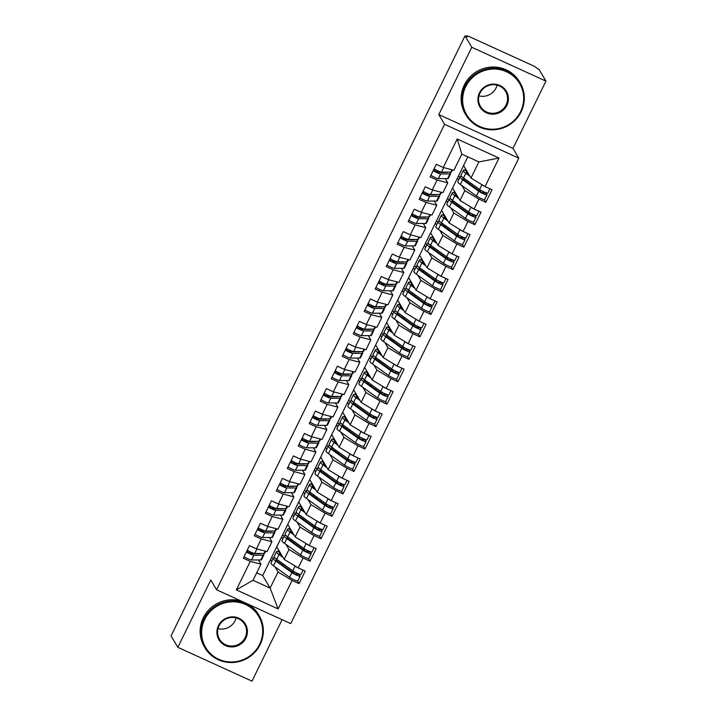 <?xml version="1.0" encoding="UTF-8"?>
<svg xmlns="http://www.w3.org/2000/svg" width="717" height="717" viewBox="0 0 717 717"><rect width="100%" height="100%" fill="white"/><g stroke="black" fill="none" stroke-linecap="round" stroke-linejoin="round"><path stroke-width="1.08" d="M545.951 81.102L471.777 47.277L438.813 114.577L512.987 148.401L545.951 81.102L539.175 69.674L536.441 67.819A3.782 0.511 26.1 0 0 532.606 65.498L469.671 36.791A3.782 0.511 26.1 0 0 466.74 35.913A3.782 0.511 26.1 0 0 466.767 36.038L467.26 36.872L465.01 35.85L171.049 635.898L177.825 647.326L251.99 681.15L282.104 619.676M512.987 148.401L518.767 158.152L290.735 623.611L216.57 589.786L444.594 124.328L518.767 158.152M465.584 168.925L464.939 170.243M460.081 177.054L458.315 176.248M454.596 191.358L453.951 192.676M449.093 199.487L447.327 198.681M443.608 213.783L442.963 215.109M438.105 221.92L436.339 221.114M432.62 236.216L431.975 237.542M427.117 244.345L425.351 243.547M421.632 258.649L420.978 259.975M416.129 266.778L414.363 265.971M410.644 281.082L409.99 282.399M405.141 289.211L403.375 288.404M399.647 303.515L399.002 304.833M394.153 311.644L392.378 310.837M388.659 325.948L388.014 327.266M383.156 334.077L381.39 333.271M377.671 348.372L377.025 349.699M372.168 356.51L370.402 355.704M366.683 370.806L366.037 372.132M361.18 378.943L359.414 378.137M355.695 393.239L355.049 394.565M350.192 401.368L348.426 400.561M344.707 415.672L344.061 416.989M339.204 423.801L337.438 422.994M333.719 438.105L333.064 439.422M328.216 446.234L326.45 445.427M322.731 460.538L322.076 461.856M317.228 468.667L315.462 467.86M311.734 482.962L311.088 484.289M306.24 491.1L304.465 490.294M300.746 505.395L300.1 506.722M295.243 513.533L293.477 512.727M289.758 527.829L289.112 529.155M284.255 535.957L282.489 535.151M236.323 589.876L250.278 561.393L260.943 564.154L253.029 580.304L236.323 589.876L278.124 608.939L292.088 580.456L299.052 583.629L305.209 571.073L298.236 567.891L303.076 558.023L310.04 561.196L316.197 548.639L309.224 545.458L314.064 535.59L321.028 538.772L327.185 526.206L320.212 523.025L325.052 513.157L332.016 516.339L338.173 503.773L331.209 500.6L336.04 490.724L343.004 493.905L349.161 481.34L342.197 478.167L347.028 468.3L354.001 471.472L360.149 458.916L353.185 455.734L358.016 445.866L364.989 449.039L371.137 436.483L364.173 433.301L369.004 423.433L375.977 426.606L382.125 414.05L375.161 410.868L380.001 401L386.965 404.182L393.122 391.616L386.149 388.435L390.989 378.567L397.953 381.749L404.11 369.183L397.137 366.011L401.977 356.134L408.941 359.316L415.098 346.75L408.125 343.577L412.965 333.71L419.929 336.882L426.086 324.317L419.122 321.144L423.953 311.277L430.926 314.449L437.074 301.893L430.11 298.711L434.941 288.843L441.914 292.016L448.062 279.46L441.098 276.278L445.929 266.41L452.902 269.592L459.05 257.027L452.086 253.845L456.917 243.977L463.89 247.159L470.047 234.593L463.074 231.421L467.914 221.544L474.878 224.726L481.035 212.16L474.062 208.988L478.902 199.12L485.866 202.293L492.023 189.727L485.051 186.554L470.988 178.049L478.902 161.899L461.82 154.101L453.915 170.261L443.249 167.491L457.204 138.999L499.014 158.063L485.051 186.554M443.249 167.491L436.286 164.31L430.128 176.875L437.092 180.048L432.261 189.924L425.289 186.743L419.14 199.308L426.104 202.481L421.273 212.349L414.301 209.176L408.152 221.732L415.116 224.914L410.285 234.782L403.312 231.609L397.164 244.165L404.128 247.347L399.288 257.215L392.324 254.042L386.167 266.599L393.14 269.78L388.3 279.648L381.336 276.466L375.179 289.032L382.152 292.213L377.312 302.081L370.348 298.899L364.191 311.465L371.164 314.638L366.324 324.514L359.36 321.333L353.203 333.898L360.167 337.071L355.336 346.938L348.372 343.766L342.215 356.322L349.179 359.504L344.348 369.372L337.375 366.199L331.227 378.755L338.191 381.937L333.36 391.805L326.387 388.632L320.239 401.188L327.203 404.37L322.372 414.238L315.399 411.056L309.251 423.622L316.215 426.803L311.375 436.671L304.411 433.489L298.254 446.055L305.227 449.227L300.387 459.104L293.423 455.922L287.266 468.488L294.239 471.661L289.399 481.528L282.435 478.356L276.278 490.921L283.251 494.094L278.411 503.961L271.447 500.789L265.29 513.345L272.254 516.527L267.423 526.395L260.459 523.222L254.302 535.778L261.266 538.96L256.435 548.828L249.462 545.646L243.314 558.211L250.278 561.393M256.686 572.838L262.691 575.572L457.419 178.085L458.602 180.084M461.811 185.506L464.84 190.605L460 200.482L452.579 187.953M478.902 199.12L464.84 190.605M474.062 208.988L460 200.482M461.82 154.101L457.204 138.999M446.431 200.518L447.614 202.517M450.823 207.939L453.852 213.039L449.012 222.906L441.591 210.386M467.914 221.544L453.852 213.039M463.074 231.421L449.012 222.906M437.092 180.048L447.758 182.817L445.275 178.623M447.758 182.817L442.918 192.685L432.261 189.924M435.443 222.951L436.626 224.941M439.835 230.363L442.864 235.472L438.024 245.339L430.603 232.819M456.917 243.977L442.864 235.472M452.086 253.845L438.024 245.339M426.104 202.481L436.77 205.25L434.278 201.056M436.77 205.25L431.93 215.118L421.273 212.349M424.446 245.384L425.638 247.374M428.847 252.796L431.867 257.905L427.036 267.773L419.615 255.252M445.929 266.41L431.867 257.905M441.098 276.278L427.036 267.773M415.116 224.914L425.781 227.683L423.29 223.489M425.781 227.683L420.942 237.551L410.285 234.782M413.458 267.808L414.641 269.807M417.859 275.229L420.879 280.338L416.048 290.206L408.627 277.685M434.941 288.843L420.879 280.338M430.11 298.711L416.048 290.206M404.128 247.347L414.793 250.116L412.302 245.922M414.793 250.116L409.954 259.984L399.288 257.215M402.47 290.242L403.653 292.24M406.871 297.663L409.891 302.762L405.06 312.639L397.639 300.109M423.953 311.277L409.891 302.762M419.122 321.144L405.06 312.639M393.14 269.78L403.796 272.541L401.314 268.346M403.796 272.541L398.966 282.417L388.3 279.648M391.482 312.675L392.665 314.673M395.883 320.096L398.903 325.195L394.072 335.072L386.651 322.542M412.965 333.71L398.903 325.195M408.125 343.577L394.072 335.072M382.152 292.213L392.808 294.974L390.326 290.779M392.808 294.974L387.978 304.85L377.312 302.081M380.494 335.108L381.677 337.107M384.886 342.529L387.915 347.628L383.075 357.496L375.654 344.976M401.977 356.134L387.915 347.628M397.137 366.011L383.075 357.496M371.164 314.638L381.82 317.407L379.338 313.212M381.82 317.407L376.99 327.275L366.324 324.514M369.506 357.541L370.689 359.531M373.898 364.953L376.927 370.062L372.087 379.929L364.666 367.409M390.989 378.567L376.927 370.062M386.149 388.435L372.087 379.929M360.167 337.071L370.832 339.84L368.35 335.646M370.832 339.84L366.002 349.708L355.336 346.938M358.518 379.974L359.701 381.964M362.91 387.386L365.939 392.495L361.099 402.362L353.678 389.842M380.001 401L365.939 392.495M375.161 410.868L361.099 402.362M349.179 359.504L359.844 362.273L357.362 358.079M359.844 362.273L355.005 372.141L344.348 369.372M347.53 402.398L348.713 404.397M351.922 409.819L354.942 414.928L350.111 424.796L342.69 412.275M369.004 423.433L354.942 414.928M364.173 433.301L350.111 424.796M338.191 381.937L348.856 384.706L346.365 380.512M348.856 384.706L344.017 394.574L333.36 391.805M336.533 424.831L337.716 426.83M340.933 432.252L343.954 437.361L339.123 447.229L331.702 434.699M358.016 445.866L343.954 437.361M353.185 455.734L339.123 447.229M327.203 404.37L337.868 407.131L335.377 402.936M337.868 407.131L333.029 417.007L322.372 414.238M325.545 447.265L326.728 449.263M329.945 454.686L332.966 459.785L328.135 469.662L320.714 457.132M347.028 468.3L332.966 459.785M342.197 478.167L328.135 469.662M316.215 426.803L326.871 429.564L324.389 425.369M326.871 429.564L322.041 439.44L311.375 436.671M314.557 469.698L315.74 471.696M318.957 477.119L321.978 482.218L317.147 492.086L309.726 479.565M336.04 490.724L321.978 482.218M331.209 500.6L317.147 492.086M305.227 449.227L315.883 451.997L313.401 447.802M315.883 451.997L311.053 461.865L300.387 459.104M303.569 492.131L304.752 494.13M307.969 499.543L310.99 504.651L306.15 514.519L298.738 501.999M325.052 513.157L310.99 504.651M320.212 523.025L306.15 514.519M294.239 471.661L304.895 474.43L302.413 470.235M304.895 474.43L300.065 484.298L289.399 481.528M292.581 514.564L293.764 516.554M296.972 521.976L300.002 527.085L295.162 536.952L287.741 524.432M314.064 535.59L300.002 527.085M309.224 545.458L295.162 536.952M283.251 494.094L293.907 496.863L291.425 492.669M293.907 496.863L289.076 506.731L278.411 503.961M281.593 536.988L282.776 538.987M285.984 544.409L289.014 549.518L284.174 559.385L276.753 546.865M303.076 558.023L289.014 549.518M298.236 567.891L284.174 559.385M272.254 516.527L282.919 519.296L280.437 515.102M282.919 519.296L278.079 529.164L267.423 526.395M278.77 550.262L278.124 551.579M273.267 558.391L271.501 557.584M270.605 559.421L271.788 561.42M274.996 566.842L278.026 571.951L270.112 588.101L262.691 575.572M292.088 580.456L278.026 571.951M278.124 608.939L270.112 588.101L253.029 580.304M261.266 538.96L271.931 541.729L269.449 537.526M271.931 541.729L267.091 551.597L256.435 548.828M471.777 47.277L465.01 35.85M216.57 589.786L210.789 580.026L177.825 647.326M438.813 114.577L444.594 124.328M457.419 178.085L467.825 156.844M463.576 165.519L470.988 178.049M260.943 564.154L258.452 559.959M499.014 158.063L478.902 161.899M299.052 583.629L297.465 580.958M310.04 561.196L308.453 558.525M321.028 538.772L319.45 536.092M332.016 516.339L330.438 513.668M343.004 493.905L341.426 491.235M354.001 471.472L352.414 468.801M364.989 449.039L363.402 446.368M375.977 426.606L374.391 423.935M386.965 404.182L385.379 401.502M397.953 381.749L396.367 379.078M408.941 359.316L407.364 356.645M419.929 336.882L418.352 334.212M430.926 314.449L429.34 311.778M441.914 292.016L440.328 289.345M452.902 269.592L451.316 266.912M463.89 247.159L462.304 244.488M474.878 224.726L473.292 222.055M485.866 202.293L484.28 199.622M260.916 553.452A12.601 1.694 -153.9 0 1 260.889 553.551A12.601 1.694 -153.9 0 1 260.289 553.757L251.049 553.748L247.974 552.233L247.383 550.253M244.067 556.679A5.046 0.681 26.1 0 0 247.858 558.704A5.046 0.681 26.1 0 0 251.533 559.959L260.764 559.959A15.882 2.142 26.1 0 0 261.526 559.708L263.829 554.994A15.882 2.142 -153.9 0 1 263.076 555.254L253.836 555.245A5.046 0.681 -153.9 0 1 250.17 553.99A5.046 0.681 -153.9 0 1 246.37 551.965M265.675 551.23L264.716 553.201A15.882 2.142 -153.9 0 1 263.955 553.461L254.714 553.452A5.046 0.681 -153.9 0 1 251.049 552.198A5.046 0.681 -153.9 0 1 247.248 550.172M251.533 546.596A5.046 0.681 26.1 0 0 253.352 547.483A5.046 0.681 26.1 0 0 255.082 548.209M262.816 553.461A15.882 2.142 -153.9 0 1 263.829 554.994M251.147 552.242L250.753 553.04A10.836 1.461 -153.9 0 1 249.731 553.174L249.355 553.112M301.14 569.217A5.046 0.681 -153.9 0 1 299.419 568.491A5.046 0.681 -153.9 0 1 295.081 566.098L294.042 565.354M283.027 557.45L279.012 554.564A15.882 2.142 -153.9 0 1 276.484 551.839L274.172 556.544A15.882 2.142 26.1 0 0 276.699 559.269L292.769 570.804A5.046 0.681 26.1 0 0 297.116 573.206A5.046 0.681 26.1 0 0 301.023 574.38L303.112 570.114M276.762 559.314L276.296 559.699A12.601 1.694 26.1 0 0 276.233 559.78A12.601 1.694 26.1 0 0 278.241 561.949L294.311 573.483L297.152 574.756M274.342 557.19L273.374 558.238A15.882 2.142 26.1 0 0 273.294 558.346A15.882 2.142 26.1 0 0 275.821 561.07L291.891 572.605A5.046 0.681 26.1 0 0 296.238 574.998A5.046 0.681 26.1 0 0 300.145 576.172A5.046 0.681 26.1 0 0 300.118 576.011L299.554 574.183M300.145 576.172L297.833 580.887A5.046 0.681 -153.9 0 1 293.925 579.712A5.046 0.681 -153.9 0 1 289.587 577.31L273.518 565.776A15.882 2.142 -153.9 0 1 270.981 563.051L273.294 558.346M296.587 572.964L297.188 574.676M276.583 560.551L277.085 559.547M279.738 554.008L280.213 552.699M280.168 552.628L277.291 551.221M282.139 555.953L281.431 555.442A12.601 1.694 -153.9 0 1 279.424 553.282A12.601 1.694 -153.9 0 1 279.487 553.201L280.141 552.646M276.484 551.839A15.882 2.142 -153.9 0 1 276.565 551.731L277.219 551.185M271.904 531.028A12.601 1.694 -153.9 0 1 271.877 531.118A12.601 1.694 -153.9 0 1 271.277 531.324L262.037 531.324L258.971 529.8L258.38 527.82M255.055 534.246A5.046 0.681 26.1 0 0 258.846 536.271A5.046 0.681 26.1 0 0 262.521 537.526L271.752 537.535A15.882 2.142 26.1 0 0 272.514 537.275L274.826 532.561A15.882 2.142 -153.9 0 1 274.064 532.821L264.824 532.812A5.046 0.681 -153.9 0 1 261.158 531.557A5.046 0.681 -153.9 0 1 257.358 529.531M276.663 528.796L275.704 530.768A15.882 2.142 -153.9 0 1 274.943 531.028L265.702 531.019A5.046 0.681 -153.9 0 1 262.037 529.764A5.046 0.681 -153.9 0 1 258.245 527.739M262.521 524.163A5.046 0.681 26.1 0 0 264.34 525.05A5.046 0.681 26.1 0 0 266.07 525.776M273.804 531.028A15.882 2.142 -153.9 0 1 274.826 532.561M262.135 529.809L261.741 530.607A10.836 1.461 -153.9 0 1 260.719 530.741L260.343 530.688M282.892 508.595A12.601 1.694 -153.9 0 1 282.865 508.685A12.601 1.694 -153.9 0 1 282.265 508.891L273.025 508.891L269.959 507.367L269.368 505.395M266.043 511.813A5.046 0.681 26.1 0 0 269.843 513.838A5.046 0.681 26.1 0 0 273.509 515.093L282.74 515.102A15.882 2.142 26.1 0 0 283.502 514.842L285.814 510.128A15.882 2.142 -153.9 0 1 285.052 510.387L275.812 510.387A5.046 0.681 -153.9 0 1 272.146 509.124A5.046 0.681 -153.9 0 1 268.355 507.098M287.66 506.363L286.692 508.335A15.882 2.142 -153.9 0 1 285.931 508.595L276.69 508.586A5.046 0.681 -153.9 0 1 273.025 507.331A5.046 0.681 -153.9 0 1 269.233 505.306M273.509 501.73A5.046 0.681 26.1 0 0 275.337 502.626A5.046 0.681 26.1 0 0 277.058 503.343M284.792 508.595A15.882 2.142 -153.9 0 1 285.814 510.128M273.123 507.376L272.738 508.174A10.836 1.461 -153.9 0 1 271.707 508.308L271.331 508.254M293.88 486.162A12.601 1.694 -153.9 0 1 293.862 486.26A12.601 1.694 -153.9 0 1 293.253 486.458L284.022 486.458L280.947 484.934L280.356 482.962M277.031 489.379A5.046 0.681 26.1 0 0 280.831 491.405A5.046 0.681 26.1 0 0 284.497 492.66L293.728 492.669A15.882 2.142 26.1 0 0 294.49 492.409L296.802 487.694A15.882 2.142 -153.9 0 1 296.04 487.954L286.8 487.954A5.046 0.681 -153.9 0 1 283.134 486.7A5.046 0.681 -153.9 0 1 279.343 484.665M298.648 483.93L297.68 485.902A15.882 2.142 -153.9 0 1 296.919 486.162L287.678 486.162A5.046 0.681 -153.9 0 1 284.013 484.898A5.046 0.681 -153.9 0 1 280.222 482.873M284.497 479.297A5.046 0.681 26.1 0 0 286.325 480.193A5.046 0.681 26.1 0 0 288.046 480.91M295.789 486.162A15.882 2.142 -153.9 0 1 296.802 487.694M284.111 484.943L283.726 485.741A10.836 1.461 -153.9 0 1 282.695 485.875L282.328 485.821M304.868 463.729A12.601 1.694 -153.9 0 1 304.85 463.827A12.601 1.694 -153.9 0 1 304.241 464.033L295.01 464.024L291.936 462.501L291.344 460.529M288.019 466.946A5.046 0.681 26.1 0 0 291.819 468.972A5.046 0.681 26.1 0 0 295.485 470.235L304.725 470.235A15.882 2.142 26.1 0 0 305.487 469.976L307.79 465.27A15.882 2.142 -153.9 0 1 307.028 465.521L297.797 465.521A5.046 0.681 -153.9 0 1 294.122 464.266A5.046 0.681 -153.9 0 1 290.331 462.241M309.636 461.497L308.668 463.469A15.882 2.142 -153.9 0 1 307.907 463.729L298.675 463.729A5.046 0.681 -153.9 0 1 295.001 462.465A5.046 0.681 -153.9 0 1 291.21 460.439M295.494 456.863A5.046 0.681 26.1 0 0 297.313 457.76A5.046 0.681 26.1 0 0 299.034 458.486M306.777 463.729A15.882 2.142 -153.9 0 1 307.79 465.27M295.099 462.51L294.714 463.316A10.836 1.461 -153.9 0 1 293.683 463.442L293.316 463.388M312.128 546.784A5.046 0.681 -153.9 0 1 310.407 546.058A5.046 0.681 -153.9 0 1 306.069 543.665L305.03 542.921M294.015 535.016L290 532.131A15.882 2.142 -153.9 0 1 287.472 529.406L285.16 534.111A15.882 2.142 26.1 0 0 287.687 536.845L303.757 548.38A5.046 0.681 26.1 0 0 308.104 550.773A5.046 0.681 26.1 0 0 312.012 551.947L314.1 547.68M287.75 536.881L287.293 537.275A12.601 1.694 26.1 0 0 287.221 537.356A12.601 1.694 26.1 0 0 289.229 539.516L305.299 551.05L308.14 552.323M285.339 534.757L284.362 535.805A15.882 2.142 26.1 0 0 284.282 535.913A15.882 2.142 26.1 0 0 286.809 538.637L302.879 550.172A5.046 0.681 26.1 0 0 307.226 552.565A5.046 0.681 26.1 0 0 311.133 553.739A5.046 0.681 26.1 0 0 311.106 553.578L310.542 551.749M311.133 553.739L308.821 558.453A5.046 0.681 -153.9 0 1 304.913 557.279A5.046 0.681 -153.9 0 1 300.575 554.877L284.506 543.343A15.882 2.142 -153.9 0 1 281.978 540.618L284.282 535.913M307.575 550.531L308.176 552.242M287.571 538.117L288.082 537.123M290.726 531.575L291.201 530.266M288.261 528.725L291.147 530.168L288.279 528.788M293.128 533.52L292.419 533.009A12.601 1.694 -153.9 0 1 290.412 530.849A12.601 1.694 -153.9 0 1 290.475 530.768L291.129 530.213M287.472 529.406A15.882 2.142 -153.9 0 1 287.553 529.307L288.207 528.752M323.125 524.351A5.046 0.681 -153.9 0 1 321.395 523.634A5.046 0.681 -153.9 0 1 317.057 521.232L316.027 520.488M305.003 512.583L300.988 509.697A15.882 2.142 -153.9 0 1 298.46 506.973L296.148 511.687A15.882 2.142 26.1 0 0 298.684 514.412L314.745 525.946A5.046 0.681 26.1 0 0 319.092 528.339A5.046 0.681 26.1 0 0 323 529.513L325.088 525.247M298.738 514.447L298.281 514.842A12.601 1.694 26.1 0 0 298.218 514.923A12.601 1.694 26.1 0 0 300.226 517.082L316.287 528.617L319.128 529.899M296.327 512.323L295.35 513.381A15.882 2.142 26.1 0 0 295.27 513.48A15.882 2.142 26.1 0 0 297.806 516.204L313.867 527.739A5.046 0.681 26.1 0 0 318.214 530.132A5.046 0.681 26.1 0 0 322.121 531.306A5.046 0.681 26.1 0 0 322.094 531.145L321.53 529.316M322.121 531.306L319.809 536.02A5.046 0.681 -153.9 0 1 315.901 534.846A5.046 0.681 -153.9 0 1 311.563 532.453L295.494 520.918A15.882 2.142 -153.9 0 1 292.966 518.185L295.27 513.48M318.563 528.097L319.164 529.809M298.559 515.684L299.07 514.689M301.714 509.151L302.189 507.833M302.153 507.761L299.267 506.354M304.125 511.087L303.408 510.576A12.601 1.694 -153.9 0 1 301.4 508.416A12.601 1.694 -153.9 0 1 301.463 508.335L302.117 507.779M298.46 506.973A15.882 2.142 -153.9 0 1 298.541 506.874L299.195 506.319M334.113 501.918A5.046 0.681 -153.9 0 1 332.392 501.201A5.046 0.681 -153.9 0 1 328.045 498.799L327.015 498.064M315.991 490.15L311.976 487.264A15.882 2.142 -153.9 0 1 309.448 484.54L307.136 489.254A15.882 2.142 26.1 0 0 309.672 491.979L325.733 503.513A5.046 0.681 26.1 0 0 330.08 505.906A5.046 0.681 26.1 0 0 333.988 507.08L336.076 502.823M309.726 492.023L309.269 492.409A12.601 1.694 26.1 0 0 309.206 492.489A12.601 1.694 26.1 0 0 311.214 494.649L327.275 506.184L330.116 507.466M307.315 489.89L306.338 490.948A15.882 2.142 26.1 0 0 306.258 491.046A15.882 2.142 26.1 0 0 308.794 493.771L324.855 505.306A5.046 0.681 26.1 0 0 329.202 507.708A5.046 0.681 26.1 0 0 333.109 508.882A5.046 0.681 26.1 0 0 333.082 508.72L332.518 506.883M333.109 508.882L330.806 513.587A5.046 0.681 -153.9 0 1 326.889 512.413A5.046 0.681 -153.9 0 1 322.551 510.02L306.482 498.485A15.882 2.142 -153.9 0 1 303.954 495.761L306.258 491.046M329.551 505.664L330.161 507.376M309.547 493.251L310.058 492.256M312.702 486.718L313.177 485.4M313.141 485.328L310.255 483.921M315.113 488.653L314.396 488.143A12.601 1.694 -153.9 0 1 312.388 485.983A12.601 1.694 -153.9 0 1 312.451 485.902L313.114 485.346M309.448 484.54A15.882 2.142 -153.9 0 1 309.529 484.441L310.183 483.885M345.101 479.494A5.046 0.681 -153.9 0 1 343.38 478.768A5.046 0.681 -153.9 0 1 339.033 476.366L338.003 475.631M326.988 467.717L322.964 464.831A15.882 2.142 -153.9 0 1 320.436 462.107L318.133 466.821A15.882 2.142 26.1 0 0 320.66 469.545L336.73 481.08A5.046 0.681 26.1 0 0 341.068 483.473A5.046 0.681 26.1 0 0 344.976 484.647L347.064 480.39M320.714 469.59L320.257 469.976A12.601 1.694 26.1 0 0 320.194 470.056A12.601 1.694 26.1 0 0 322.202 472.216L338.272 483.751L341.104 485.033M318.303 467.457L317.326 468.515A15.882 2.142 26.1 0 0 317.246 468.613A15.882 2.142 26.1 0 0 319.782 471.338L335.852 482.873A5.046 0.681 26.1 0 0 340.19 485.275A5.046 0.681 26.1 0 0 344.097 486.449A5.046 0.681 26.1 0 0 344.07 486.287L343.506 484.459M344.097 486.449L341.794 491.154A5.046 0.681 -153.9 0 1 337.886 489.98A5.046 0.681 -153.9 0 1 333.539 487.587L317.47 476.052A15.882 2.142 -153.9 0 1 314.942 473.328L317.246 468.613M340.548 483.231L341.149 484.952M320.535 470.827L321.046 469.823M323.69 464.284L324.174 462.967M324.129 462.895L321.243 461.488M326.101 466.229L325.384 465.718A12.601 1.694 -153.9 0 1 323.376 463.549A12.601 1.694 -153.9 0 1 323.448 463.469L324.102 462.922M320.436 462.107A15.882 2.142 -153.9 0 1 320.517 462.008L321.171 461.452M204.739 619.389A30.75 29.854 149.4 0 0 218.757 659.264A30.75 29.854 149.4 0 0 259.581 644.404A30.75 29.854 149.4 0 0 245.572 604.53A30.75 29.854 149.4 0 0 204.739 619.389M260.163 644.547A31.512 30.589 -30.6 0 1 233.115 662.508A31.512 30.589 -30.6 0 1 204.963 647.801A31.512 30.589 -30.6 0 1 203.978 618.923A31.512 30.589 -30.6 0 1 231.017 600.963A31.512 30.589 -30.6 0 1 259.178 615.679A31.512 30.589 -30.6 0 1 260.163 644.547M218.452 625.645A15.38 14.923 -30.6 0 1 238.869 618.215A15.38 14.923 -30.6 0 1 245.868 638.148A15.38 14.923 -30.6 0 1 225.461 645.578A15.38 14.923 -30.6 0 1 218.452 625.645M245.106 637.682A14.618 14.188 149.4 0 0 231.582 617.462A14.618 14.188 149.4 0 0 219.492 639.188A14.618 14.188 149.4 0 0 245.106 637.682M236.099 617.893A14.618 14.188 -30.6 0 1 217.995 628.621M204.963 647.801L204.282 646.653A31.512 30.589 -30.6 0 1 203.296 617.776A31.512 30.589 -30.6 0 1 241.566 601.187M248.476 604.341A31.512 30.589 -30.6 0 1 258.496 614.532L259.178 615.679M465.736 86.64A30.75 29.854 149.4 0 0 479.745 126.506A30.75 29.854 149.4 0 0 520.578 111.646A30.75 29.854 149.4 0 0 506.561 71.772A30.75 29.854 149.4 0 0 465.736 86.64M521.16 111.798A31.512 30.589 -30.6 0 1 494.112 129.759A31.512 30.589 -30.6 0 1 465.951 115.052A31.512 30.589 -30.6 0 1 464.966 86.174A31.512 30.589 -30.6 0 1 492.014 68.214A31.512 30.589 -30.6 0 1 520.175 82.921A31.512 30.589 -30.6 0 1 521.16 111.798M479.449 92.887A15.38 14.923 -30.6 0 1 499.857 85.457A15.38 14.923 -30.6 0 1 506.865 105.39A15.38 14.923 -30.6 0 1 486.449 112.829A15.38 14.923 -30.6 0 1 479.449 92.887M506.094 104.933A14.618 14.188 149.4 0 0 492.579 84.705A14.618 14.188 149.4 0 0 480.48 106.439A14.618 14.188 149.4 0 0 506.094 104.933M497.087 85.144A14.618 14.188 -30.6 0 1 478.992 95.872M465.951 115.052L465.27 113.895A31.512 30.589 -30.6 0 1 464.284 85.027A31.512 30.589 -30.6 0 1 491.333 67.066A31.512 30.589 -30.6 0 1 519.493 81.774L520.175 82.921M315.856 441.296A12.601 1.694 -153.9 0 1 315.838 441.394A12.601 1.694 -153.9 0 1 315.229 441.6L305.998 441.591L302.924 440.077L302.332 438.096M299.007 444.513A5.046 0.681 26.1 0 0 302.807 446.539A5.046 0.681 26.1 0 0 306.473 447.802L315.713 447.802A15.882 2.142 26.1 0 0 316.475 447.542L318.778 442.837A15.882 2.142 -153.9 0 1 318.016 443.097L308.785 443.088A5.046 0.681 -153.9 0 1 305.11 441.833A5.046 0.681 -153.9 0 1 301.319 439.808M320.624 439.073L319.657 441.036A15.882 2.142 -153.9 0 1 318.895 441.296L309.663 441.296A5.046 0.681 -153.9 0 1 305.998 440.041A5.046 0.681 -153.9 0 1 302.198 438.015M306.482 434.43A5.046 0.681 26.1 0 0 308.301 435.327A5.046 0.681 26.1 0 0 310.022 436.053M317.765 441.296A15.882 2.142 -153.9 0 1 318.778 442.837M306.096 440.086L305.702 440.883A10.836 1.461 -153.9 0 1 304.671 441.018L304.304 440.955M356.089 457.061A5.046 0.681 -153.9 0 1 354.368 456.335A5.046 0.681 -153.9 0 1 350.021 453.942L348.991 453.198M337.976 445.284L333.952 442.407A15.882 2.142 -153.9 0 1 331.424 439.682L329.121 444.388A15.882 2.142 26.1 0 0 331.648 447.112L347.718 458.647A5.046 0.681 26.1 0 0 352.056 461.049A5.046 0.681 26.1 0 0 355.964 462.223L358.061 457.957M331.702 447.157L331.245 447.542A12.601 1.694 26.1 0 0 331.182 447.623A12.601 1.694 26.1 0 0 333.19 449.792L349.26 461.327L352.092 462.599M329.291 445.033L328.323 446.082A15.882 2.142 26.1 0 0 328.243 446.18A15.882 2.142 26.1 0 0 330.77 448.905L346.84 460.439A5.046 0.681 26.1 0 0 351.178 462.841A5.046 0.681 26.1 0 0 355.085 464.016A5.046 0.681 26.1 0 0 355.058 463.854L354.494 462.026M355.085 464.016L352.782 468.721A5.046 0.681 -153.9 0 1 348.874 467.547A5.046 0.681 -153.9 0 1 344.527 465.154L328.458 453.619A15.882 2.142 -153.9 0 1 325.93 450.894L328.243 446.18M351.536 460.798L352.137 462.519M331.523 448.394L332.034 447.39M334.687 441.851L335.162 440.534M332.222 439.001L335.099 440.444L332.231 439.055M337.089 443.796L336.381 443.285A12.601 1.694 -153.9 0 1 334.373 441.116A12.601 1.694 -153.9 0 1 334.436 441.036L335.09 440.489M331.424 439.682A15.882 2.142 -153.9 0 1 331.505 439.575L332.159 439.028M326.853 418.862A12.601 1.694 -153.9 0 1 326.827 418.961A12.601 1.694 -153.9 0 1 326.217 419.167L316.986 419.158L313.912 417.644L313.32 415.663M310.004 422.08A5.046 0.681 26.1 0 0 313.795 424.114A5.046 0.681 26.1 0 0 317.461 425.369L326.701 425.369A15.882 2.142 26.1 0 0 327.463 425.109L329.766 420.404A15.882 2.142 -153.9 0 1 329.004 420.664L319.773 420.655A5.046 0.681 -153.9 0 1 316.107 419.4A5.046 0.681 -153.9 0 1 312.307 417.375M331.613 416.64L330.645 418.611A15.882 2.142 -153.9 0 1 329.883 418.871L320.651 418.862A5.046 0.681 -153.9 0 1 316.986 417.608A5.046 0.681 -153.9 0 1 313.186 415.582M317.47 412.006A5.046 0.681 26.1 0 0 319.289 412.893A5.046 0.681 26.1 0 0 321.01 413.619M328.753 418.871A15.882 2.142 -153.9 0 1 329.766 420.404M317.084 417.652L316.69 418.45A10.836 1.461 -153.9 0 1 315.659 418.585L315.292 418.522M337.841 396.438A12.601 1.694 -153.9 0 1 337.815 396.528A12.601 1.694 -153.9 0 1 337.214 396.734L327.974 396.734L324.9 395.21L324.308 393.23M320.992 399.656A5.046 0.681 26.1 0 0 324.783 401.681A5.046 0.681 26.1 0 0 328.449 402.936L337.689 402.945A15.882 2.142 26.1 0 0 338.451 402.685L340.754 397.971A15.882 2.142 -153.9 0 1 339.992 398.231L330.761 398.222A5.046 0.681 -153.9 0 1 327.095 396.967A5.046 0.681 -153.9 0 1 323.295 394.942M342.601 394.207L341.633 396.178A15.882 2.142 -153.9 0 1 340.88 396.438L331.639 396.429A5.046 0.681 -153.9 0 1 327.974 395.175A5.046 0.681 -153.9 0 1 324.174 393.149M328.458 389.573A5.046 0.681 26.1 0 0 330.277 390.46A5.046 0.681 26.1 0 0 331.998 391.186M339.741 396.438A15.882 2.142 -153.9 0 1 340.754 397.971M328.072 395.219L327.678 396.017A10.836 1.461 -153.9 0 1 326.647 396.151L326.28 396.098M348.829 374.005A12.601 1.694 -153.9 0 1 348.803 374.095A12.601 1.694 -153.9 0 1 348.202 374.301L338.962 374.301L335.888 372.777L335.296 370.806M331.98 377.223A5.046 0.681 26.1 0 0 335.771 379.248A5.046 0.681 26.1 0 0 339.446 380.503L348.677 380.512A15.882 2.142 26.1 0 0 349.439 380.252L351.751 375.538A15.882 2.142 -153.9 0 1 350.989 375.798L341.749 375.798A5.046 0.681 -153.9 0 1 338.083 374.534A5.046 0.681 -153.9 0 1 334.283 372.508M353.589 371.773L352.63 373.745A15.882 2.142 -153.9 0 1 351.868 374.005L342.627 373.996A5.046 0.681 -153.9 0 1 338.962 372.741A5.046 0.681 -153.9 0 1 335.162 370.716M339.446 367.14A5.046 0.681 26.1 0 0 341.265 368.036A5.046 0.681 26.1 0 0 342.995 368.753M350.73 374.005A15.882 2.142 -153.9 0 1 351.751 375.538M339.06 372.786L338.666 373.584A10.836 1.461 -153.9 0 1 337.644 373.718L337.268 373.665M367.077 434.627A5.046 0.681 -153.9 0 1 365.356 433.902A5.046 0.681 -153.9 0 1 361.01 431.509L359.979 430.765M348.964 422.86L344.949 419.974A15.882 2.142 -153.9 0 1 342.412 417.249L340.109 421.954A15.882 2.142 26.1 0 0 342.636 424.679L358.706 436.214A5.046 0.681 26.1 0 0 363.044 438.616A5.046 0.681 26.1 0 0 366.961 439.79L369.049 435.524M342.699 424.724L342.233 425.109A12.601 1.694 26.1 0 0 342.17 425.19A12.601 1.694 26.1 0 0 344.178 427.359L360.248 438.894L363.08 440.166M340.279 422.6L339.311 423.648A15.882 2.142 26.1 0 0 339.231 423.756A15.882 2.142 26.1 0 0 341.758 426.481L357.828 438.015A5.046 0.681 26.1 0 0 362.166 440.408A5.046 0.681 26.1 0 0 366.073 441.582A5.046 0.681 26.1 0 0 366.046 441.421L365.491 439.593M366.073 441.582L363.77 446.297A5.046 0.681 -153.9 0 1 359.862 445.123A5.046 0.681 -153.9 0 1 355.515 442.721L339.455 431.186A15.882 2.142 -153.9 0 1 336.918 428.461L339.231 423.756M362.524 438.365L363.125 440.086M342.511 425.961L343.022 424.957M345.675 419.418L346.15 418.11M348.077 421.363L347.369 420.852A12.601 1.694 -153.9 0 1 345.361 418.692A12.601 1.694 -153.9 0 1 345.424 418.611L346.078 418.056L343.219 416.631M342.412 417.249A15.882 2.142 -153.9 0 1 342.493 417.142L343.147 416.595M378.065 412.194A5.046 0.681 -153.9 0 1 376.344 411.468A5.046 0.681 -153.9 0 1 371.998 409.075L370.967 408.332M359.952 400.427L355.937 397.541A15.882 2.142 -153.9 0 1 353.4 394.816L351.097 399.521A15.882 2.142 26.1 0 0 353.624 402.255L369.694 413.79A5.046 0.681 26.1 0 0 374.041 416.183A5.046 0.681 26.1 0 0 377.949 417.357L380.037 413.091M353.687 402.291L353.221 402.685A12.601 1.694 26.1 0 0 353.158 402.766A12.601 1.694 26.1 0 0 355.166 404.926L371.236 416.46L374.077 417.733M351.267 400.167L350.299 401.215A15.882 2.142 26.1 0 0 350.219 401.323A15.882 2.142 26.1 0 0 352.746 404.047L368.816 415.582A5.046 0.681 26.1 0 0 373.154 417.975A5.046 0.681 26.1 0 0 377.07 419.149A5.046 0.681 26.1 0 0 377.034 418.988L376.479 417.16M377.07 419.149L374.758 423.864A5.046 0.681 -153.9 0 1 370.85 422.689A5.046 0.681 -153.9 0 1 366.504 420.287L350.443 408.753A15.882 2.142 -153.9 0 1 347.906 406.028L350.219 401.323M373.512 415.941L374.113 417.652M353.508 403.528L354.01 402.533M356.663 396.985L357.138 395.676M357.093 395.605L354.216 394.198M359.065 398.93L358.357 398.419A12.601 1.694 -153.9 0 1 356.349 396.259A12.601 1.694 -153.9 0 1 356.412 396.178L357.066 395.623M353.4 394.816A15.882 2.142 -153.9 0 1 353.481 394.717L354.144 394.162M389.053 389.761A5.046 0.681 -153.9 0 1 387.332 389.035A5.046 0.681 -153.9 0 1 382.995 386.642L381.955 385.898M370.94 377.993L366.925 375.108A15.882 2.142 -153.9 0 1 364.397 372.383L362.085 377.097A15.882 2.142 26.1 0 0 364.612 379.822L380.682 391.357A5.046 0.681 26.1 0 0 385.029 393.75A5.046 0.681 26.1 0 0 388.937 394.924L391.025 390.657M364.675 379.858L364.218 380.252A12.601 1.694 26.1 0 0 364.146 380.333A12.601 1.694 26.1 0 0 366.154 382.493L382.224 394.027L385.065 395.3M362.255 377.734L361.287 378.791A15.882 2.142 26.1 0 0 361.207 378.89A15.882 2.142 26.1 0 0 363.734 381.614L379.804 393.149A5.046 0.681 26.1 0 0 384.151 395.542A5.046 0.681 26.1 0 0 388.058 396.716A5.046 0.681 26.1 0 0 388.031 396.555L387.467 394.726M388.058 396.716L385.746 401.43A5.046 0.681 -153.9 0 1 381.838 400.256A5.046 0.681 -153.9 0 1 377.5 397.863L361.431 386.329A15.882 2.142 -153.9 0 1 358.903 383.595L361.207 378.89M384.5 393.508L385.101 395.219M364.496 381.094L364.998 380.1M367.651 374.561L368.126 373.243M365.186 371.702L368.072 373.145L365.204 371.764M370.053 376.497L369.345 375.986A12.601 1.694 -153.9 0 1 367.337 373.826A12.601 1.694 -153.9 0 1 367.4 373.745L368.054 373.19M364.397 372.383A15.882 2.142 -153.9 0 1 364.478 372.284L365.132 371.729M359.817 351.572A12.601 1.694 -153.9 0 1 359.791 351.671A12.601 1.694 -153.9 0 1 359.19 351.868L349.95 351.868L346.885 350.344L346.293 348.372M342.968 354.79A5.046 0.681 26.1 0 0 346.759 356.815A5.046 0.681 26.1 0 0 350.434 358.07L359.665 358.079A15.882 2.142 26.1 0 0 360.427 357.819L362.739 353.105A15.882 2.142 -153.9 0 1 361.977 353.364L352.737 353.364A5.046 0.681 -153.9 0 1 349.071 352.101A5.046 0.681 -153.9 0 1 345.271 350.075M364.577 349.34L363.618 351.312A15.882 2.142 -153.9 0 1 362.856 351.572L353.615 351.563A5.046 0.681 -153.9 0 1 349.95 350.308A5.046 0.681 -153.9 0 1 346.159 348.283M350.434 344.707A5.046 0.681 26.1 0 0 352.262 345.603A5.046 0.681 26.1 0 0 353.983 346.32M361.718 351.572A15.882 2.142 -153.9 0 1 362.739 353.105M350.048 350.353L349.654 351.151A10.836 1.461 -153.9 0 1 348.632 351.285L348.256 351.231M400.041 367.328A5.046 0.681 -153.9 0 1 398.32 366.611A5.046 0.681 -153.9 0 1 393.983 364.209L392.952 363.474M381.928 355.56L377.913 352.674A15.882 2.142 -153.9 0 1 375.385 349.95L373.073 354.664A15.882 2.142 26.1 0 0 375.6 357.389L391.67 368.923A5.046 0.681 26.1 0 0 396.017 371.316A5.046 0.681 26.1 0 0 399.925 372.49L402.013 368.233M375.663 357.433L375.206 357.819A12.601 1.694 26.1 0 0 375.134 357.9A12.601 1.694 26.1 0 0 377.151 360.059L393.212 371.594L396.053 372.876M373.252 355.3L372.275 356.358A15.882 2.142 26.1 0 0 372.195 356.457A15.882 2.142 26.1 0 0 374.722 359.181L390.792 370.716A5.046 0.681 26.1 0 0 395.139 373.109A5.046 0.681 26.1 0 0 399.046 374.292A5.046 0.681 26.1 0 0 399.019 374.122L398.455 372.293M399.046 374.292L396.734 378.997A5.046 0.681 -153.9 0 1 392.826 377.823A5.046 0.681 -153.9 0 1 388.489 375.43L372.419 363.895A15.882 2.142 -153.9 0 1 369.891 361.171L372.195 356.457M395.488 371.074L396.089 372.786M375.484 358.661L375.995 357.666M378.639 352.128L379.114 350.81M379.078 350.738L376.192 349.331M381.041 354.064L380.333 353.553A12.601 1.694 -153.9 0 1 378.325 351.393A12.601 1.694 -153.9 0 1 378.388 351.312L379.042 350.756M375.385 349.95A15.882 2.142 -153.9 0 1 375.466 349.851L376.12 349.296M370.806 329.139A12.601 1.694 -153.9 0 1 370.779 329.237A12.601 1.694 -153.9 0 1 370.178 329.444L360.938 329.435L357.873 327.911L357.281 325.939M353.956 332.356A5.046 0.681 26.1 0 0 357.756 334.382A5.046 0.681 26.1 0 0 361.422 335.637L370.653 335.646A15.882 2.142 26.1 0 0 371.415 335.386L373.727 330.68A15.882 2.142 -153.9 0 1 372.965 330.931L363.725 330.931A5.046 0.681 -153.9 0 1 360.059 329.677A5.046 0.681 -153.9 0 1 356.268 327.651M375.574 326.907L374.606 328.879A15.882 2.142 -153.9 0 1 373.844 329.139L364.603 329.139A5.046 0.681 -153.9 0 1 360.938 327.875A5.046 0.681 -153.9 0 1 357.147 325.85M361.422 322.274A5.046 0.681 26.1 0 0 363.25 323.17A5.046 0.681 26.1 0 0 364.971 323.896M372.706 329.139A15.882 2.142 -153.9 0 1 373.727 330.68M361.036 327.92L360.651 328.727A10.836 1.461 -153.9 0 1 359.62 328.852L359.244 328.798M411.038 344.904A5.046 0.681 -153.9 0 1 409.308 344.178A5.046 0.681 -153.9 0 1 404.971 341.776L403.94 341.041M392.916 333.127L388.901 330.241A15.882 2.142 -153.9 0 1 386.373 327.517L384.061 332.231A15.882 2.142 26.1 0 0 386.597 334.956L402.658 346.49A5.046 0.681 26.1 0 0 407.005 348.883A5.046 0.681 26.1 0 0 410.913 350.057L413.001 345.8M386.651 335L386.194 335.386A12.601 1.694 26.1 0 0 386.131 335.466A12.601 1.694 26.1 0 0 388.139 337.626L404.2 349.161L407.041 350.443M384.24 332.867L383.263 333.925A15.882 2.142 26.1 0 0 383.183 334.023A15.882 2.142 26.1 0 0 385.719 336.748L401.78 348.283A5.046 0.681 26.1 0 0 406.127 350.685A5.046 0.681 26.1 0 0 410.034 351.859A5.046 0.681 26.1 0 0 410.007 351.697L409.443 349.869M410.034 351.859L407.731 356.564A5.046 0.681 -153.9 0 1 403.814 355.39A5.046 0.681 -153.9 0 1 399.477 352.997L383.407 341.462A15.882 2.142 -153.9 0 1 380.879 338.738L383.183 334.023M406.476 348.641L407.086 350.362M386.472 336.228L386.983 335.233M389.627 329.695L390.102 328.377M387.162 326.844L390.048 328.278L387.18 326.898M392.038 331.639L391.321 331.129A12.601 1.694 -153.9 0 1 389.313 328.96A12.601 1.694 -153.9 0 1 389.376 328.879L390.039 328.332M386.373 327.517A15.882 2.142 -153.9 0 1 386.454 327.418L387.108 326.862M381.794 306.706A12.601 1.694 -153.9 0 1 381.776 306.804A12.601 1.694 -153.9 0 1 381.166 307.01L371.935 307.001L368.861 305.487L368.269 303.506M364.944 309.923A5.046 0.681 26.1 0 0 368.744 311.949A5.046 0.681 26.1 0 0 372.41 313.212L381.641 313.212A15.882 2.142 26.1 0 0 382.403 312.953L384.715 308.247A15.882 2.142 -153.9 0 1 383.953 308.507L374.713 308.498A5.046 0.681 -153.9 0 1 371.048 307.243A5.046 0.681 -153.9 0 1 367.256 305.218M386.562 304.483L385.594 306.446A15.882 2.142 -153.9 0 1 384.832 306.706L375.591 306.706A5.046 0.681 -153.9 0 1 371.926 305.451A5.046 0.681 -153.9 0 1 368.135 303.416M372.41 299.84A5.046 0.681 26.1 0 0 374.238 300.737A5.046 0.681 26.1 0 0 375.959 301.463M383.703 306.706A15.882 2.142 -153.9 0 1 384.715 308.247M372.024 305.496L371.639 306.293A10.836 1.461 -153.9 0 1 370.608 306.419L370.241 306.365M422.026 322.471A5.046 0.681 -153.9 0 1 420.305 321.745A5.046 0.681 -153.9 0 1 415.959 319.352L414.928 318.608M403.904 310.694L399.889 307.817A15.882 2.142 -153.9 0 1 397.361 305.092L395.049 309.798A15.882 2.142 26.1 0 0 397.585 312.522L413.646 324.057A5.046 0.681 26.1 0 0 417.993 326.459A5.046 0.681 26.1 0 0 421.901 327.633L423.989 323.367M397.639 312.567L397.182 312.953A12.601 1.694 26.1 0 0 397.119 313.033A12.601 1.694 26.1 0 0 399.127 315.202L415.197 326.737L418.029 328.01M395.228 310.443L394.251 311.492A15.882 2.142 26.1 0 0 394.171 311.59A15.882 2.142 26.1 0 0 396.707 314.315L412.768 325.85A5.046 0.681 26.1 0 0 417.115 328.252A5.046 0.681 26.1 0 0 421.022 329.426A5.046 0.681 26.1 0 0 420.996 329.264L420.431 327.436M421.022 329.426L418.719 334.131A5.046 0.681 -153.9 0 1 414.802 332.957A5.046 0.681 -153.9 0 1 410.465 330.564L394.395 319.029A15.882 2.142 -153.9 0 1 391.867 316.305L394.171 311.59M417.464 326.208L418.074 327.929M397.46 313.804L397.971 312.8M400.615 307.261L401.09 305.944M401.054 305.872L398.168 304.465M403.026 309.206L402.309 308.695A12.601 1.694 -153.9 0 1 400.301 306.526A12.601 1.694 -153.9 0 1 400.364 306.446L401.027 305.899M397.361 305.092A15.882 2.142 -153.9 0 1 397.442 304.985L398.096 304.429M392.782 284.273A12.601 1.694 -153.9 0 1 392.764 284.371A12.601 1.694 -153.9 0 1 392.154 284.577L382.923 284.568L379.849 283.054L379.257 281.073M375.932 287.49A5.046 0.681 26.1 0 0 379.732 289.525A5.046 0.681 26.1 0 0 383.398 290.779L392.638 290.779A15.882 2.142 26.1 0 0 393.4 290.519L395.703 285.814A15.882 2.142 -153.9 0 1 394.942 286.074L385.71 286.065A5.046 0.681 -153.9 0 1 382.036 284.81A5.046 0.681 -153.9 0 1 378.244 282.785M397.55 282.05L396.582 284.022A15.882 2.142 -153.9 0 1 395.82 284.282L386.588 284.273A5.046 0.681 -153.9 0 1 382.914 283.018A5.046 0.681 -153.9 0 1 379.123 280.992M383.407 277.416A5.046 0.681 26.1 0 0 385.226 278.304A5.046 0.681 26.1 0 0 386.947 279.03M394.691 284.273A15.882 2.142 -153.9 0 1 395.703 285.814M383.012 283.063L382.627 283.86A10.836 1.461 -153.9 0 1 381.596 283.995L381.229 283.932M433.014 300.038A5.046 0.681 -153.9 0 1 431.293 299.312A5.046 0.681 -153.9 0 1 426.947 296.919L425.916 296.175M414.901 288.27L410.877 285.384A15.882 2.142 -153.9 0 1 408.349 282.659L406.046 287.365A15.882 2.142 26.1 0 0 408.573 290.089L424.643 301.624A5.046 0.681 26.1 0 0 428.981 304.026A5.046 0.681 26.1 0 0 432.889 305.2L434.977 300.934M408.627 290.134L408.17 290.519A12.601 1.694 26.1 0 0 408.107 290.6A12.601 1.694 26.1 0 0 410.115 292.769L426.185 304.304L429.017 305.576M406.216 288.01L405.248 289.059A15.882 2.142 26.1 0 0 405.168 289.157A15.882 2.142 26.1 0 0 407.695 291.891L423.765 303.425A5.046 0.681 26.1 0 0 428.103 305.818A5.046 0.681 26.1 0 0 432.01 306.993A5.046 0.681 26.1 0 0 431.984 306.831L431.419 305.003M432.01 306.993L429.707 311.707A5.046 0.681 -153.9 0 1 425.799 310.533A5.046 0.681 -153.9 0 1 421.453 308.131L405.383 296.596A15.882 2.142 -153.9 0 1 402.855 293.871L405.168 289.157M428.461 303.775L429.062 305.496M408.448 291.371L408.959 290.367M411.603 284.828L412.087 283.52M412.042 283.448L409.156 282.041M414.014 286.773L413.297 286.262A12.601 1.694 -153.9 0 1 411.289 284.102A12.601 1.694 -153.9 0 1 411.361 284.022L412.015 283.466M408.349 282.659A15.882 2.142 -153.9 0 1 408.43 282.552L409.084 282.005M403.77 261.848A12.601 1.694 -153.9 0 1 403.752 261.938A12.601 1.694 -153.9 0 1 403.142 262.144L393.911 262.144L390.837 260.621L390.245 258.64M386.92 265.066A5.046 0.681 26.1 0 0 390.72 267.091A5.046 0.681 26.1 0 0 394.386 268.346L403.626 268.355A15.882 2.142 26.1 0 0 404.388 268.095L406.691 263.381A15.882 2.142 -153.9 0 1 405.93 263.641L396.698 263.632A5.046 0.681 -153.9 0 1 393.024 262.377A5.046 0.681 -153.9 0 1 389.232 260.352M408.538 259.617L407.57 261.588A15.882 2.142 -153.9 0 1 406.808 261.848L397.577 261.839A5.046 0.681 -153.9 0 1 393.911 260.585A5.046 0.681 -153.9 0 1 390.111 258.559M394.395 254.983A5.046 0.681 26.1 0 0 396.214 255.87A5.046 0.681 26.1 0 0 397.935 256.596M405.679 261.848A15.882 2.142 -153.9 0 1 406.691 263.381M394.009 260.63L393.615 261.427A10.836 1.461 -153.9 0 1 392.584 261.562L392.217 261.508M444.002 277.604A5.046 0.681 -153.9 0 1 442.281 276.879A5.046 0.681 -153.9 0 1 437.935 274.486L436.904 273.742M425.889 265.837L421.865 262.951A15.882 2.142 -153.9 0 1 419.337 260.226L417.034 264.932A15.882 2.142 26.1 0 0 419.562 267.665L435.631 279.2A5.046 0.681 26.1 0 0 439.969 281.593A5.046 0.681 26.1 0 0 443.877 282.767L445.974 278.501M419.624 267.701L419.158 268.095A12.601 1.694 26.1 0 0 419.095 268.176A12.601 1.694 26.1 0 0 421.103 270.336L437.173 281.871L440.005 283.143M417.204 265.577L416.236 266.625A15.882 2.142 26.1 0 0 416.156 266.733A15.882 2.142 26.1 0 0 418.683 269.458L434.753 280.992A5.046 0.681 26.1 0 0 439.091 283.385A5.046 0.681 26.1 0 0 442.998 284.559A5.046 0.681 26.1 0 0 442.972 284.398L442.407 282.57M442.998 284.559L440.695 289.274A5.046 0.681 -153.9 0 1 436.787 288.1A5.046 0.681 -153.9 0 1 432.441 285.698L416.371 274.163A15.882 2.142 -153.9 0 1 413.843 271.438L416.156 266.733M439.449 281.351L440.05 283.063M419.436 268.938L419.947 267.934M422.6 262.395L423.075 261.087M423.03 261.015L420.144 259.608M425.002 264.34L424.294 263.829A12.601 1.694 -153.9 0 1 422.286 261.669A12.601 1.694 -153.9 0 1 422.349 261.588L423.003 261.033M419.337 260.226A15.882 2.142 -153.9 0 1 419.418 260.128L420.072 259.572M414.767 239.415A12.601 1.694 -153.9 0 1 414.74 239.505A12.601 1.694 -153.9 0 1 414.13 239.711L404.899 239.711L401.825 238.187L401.233 236.216M397.917 242.633A5.046 0.681 26.1 0 0 401.708 244.658A5.046 0.681 26.1 0 0 405.374 245.913L414.614 245.922A15.882 2.142 26.1 0 0 415.376 245.662L417.679 240.948A15.882 2.142 -153.9 0 1 416.918 241.208L407.686 241.208A5.046 0.681 -153.9 0 1 404.021 239.944A5.046 0.681 -153.9 0 1 400.22 237.919M419.526 237.184L418.558 239.155A15.882 2.142 -153.9 0 1 417.796 239.415L408.565 239.406A5.046 0.681 -153.9 0 1 404.899 238.152A5.046 0.681 -153.9 0 1 401.099 236.126M405.383 232.55A5.046 0.681 26.1 0 0 407.202 233.437A5.046 0.681 26.1 0 0 408.923 234.163M416.667 239.415A15.882 2.142 -153.9 0 1 417.679 240.948M404.997 238.196L404.603 238.994A10.836 1.461 -153.9 0 1 403.572 239.128L403.205 239.075M454.99 255.171A5.046 0.681 -153.9 0 1 453.269 254.445A5.046 0.681 -153.9 0 1 448.923 252.052L447.892 251.308M436.877 243.404L432.862 240.518A15.882 2.142 -153.9 0 1 430.325 237.793L428.022 242.507A15.882 2.142 26.1 0 0 430.55 245.232L446.619 256.767A5.046 0.681 26.1 0 0 450.957 259.16A5.046 0.681 26.1 0 0 454.874 260.334L456.962 256.068M430.612 245.268L430.146 245.662A12.601 1.694 26.1 0 0 430.083 245.743A12.601 1.694 26.1 0 0 432.091 247.903L448.161 259.437L450.993 260.71M428.192 243.144L427.224 244.192A15.882 2.142 26.1 0 0 427.144 244.3A15.882 2.142 26.1 0 0 429.671 247.024L445.741 258.559A5.046 0.681 26.1 0 0 450.079 260.952A5.046 0.681 26.1 0 0 453.995 262.126A5.046 0.681 26.1 0 0 453.96 261.965L453.404 260.137M453.995 262.126L451.683 266.841A5.046 0.681 -153.9 0 1 447.775 265.666A5.046 0.681 -153.9 0 1 443.429 263.273L427.368 251.739A15.882 2.142 -153.9 0 1 424.831 249.005L427.144 244.3M450.437 258.918L451.038 260.63M430.433 246.505L430.935 245.51M433.588 239.971L434.063 238.653M435.99 241.907L435.282 241.396A12.601 1.694 -153.9 0 1 433.274 239.236A12.601 1.694 -153.9 0 1 433.337 239.155L433.991 238.6L431.132 237.175M430.325 237.793A15.882 2.142 -153.9 0 1 430.406 237.694L431.069 237.139M425.755 216.982A12.601 1.694 -153.9 0 1 425.728 217.072A12.601 1.694 -153.9 0 1 425.127 217.278L415.887 217.278L412.813 215.754L412.221 213.783M408.905 220.2A5.046 0.681 26.1 0 0 412.696 222.225A5.046 0.681 26.1 0 0 416.362 223.48L425.602 223.489A15.882 2.142 26.1 0 0 426.364 223.229L428.667 218.515A15.882 2.142 -153.9 0 1 427.906 218.775L418.674 218.775A5.046 0.681 -153.9 0 1 415.009 217.511A5.046 0.681 -153.9 0 1 411.208 215.485M430.514 214.75L429.546 216.722A15.882 2.142 -153.9 0 1 428.793 216.982L419.553 216.973A5.046 0.681 -153.9 0 1 415.887 215.718A5.046 0.681 -153.9 0 1 412.087 213.693M416.371 210.117A5.046 0.681 26.1 0 0 418.19 211.013A5.046 0.681 26.1 0 0 419.911 211.73M427.655 216.982A15.882 2.142 -153.9 0 1 428.667 218.515M415.985 215.763L415.591 216.561A10.836 1.461 -153.9 0 1 414.56 216.695L414.193 216.642M465.978 232.738A5.046 0.681 -153.9 0 1 464.257 232.021A5.046 0.681 -153.9 0 1 459.911 229.619L458.88 228.884M447.865 220.97L443.85 218.085A15.882 2.142 -153.9 0 1 441.313 215.36L439.01 220.074A15.882 2.142 26.1 0 0 441.538 222.799L457.607 234.334A5.046 0.681 26.1 0 0 461.954 236.727A5.046 0.681 26.1 0 0 465.862 237.901L467.95 233.643M441.6 222.844L441.134 223.229A12.601 1.694 26.1 0 0 441.072 223.31A12.601 1.694 26.1 0 0 443.079 225.47L459.149 237.004L461.99 238.286M439.18 220.711L438.212 221.768A15.882 2.142 26.1 0 0 438.132 221.867A15.882 2.142 26.1 0 0 440.659 224.591L456.729 236.126A5.046 0.681 26.1 0 0 461.067 238.519A5.046 0.681 26.1 0 0 464.983 239.693A5.046 0.681 26.1 0 0 464.948 239.532L464.392 237.703M464.983 239.693L462.671 244.407A5.046 0.681 -153.9 0 1 458.763 243.233A5.046 0.681 -153.9 0 1 454.417 240.84L438.356 229.306A15.882 2.142 -153.9 0 1 435.819 226.581L438.132 221.867M461.425 236.485L462.026 238.196M441.421 224.071L441.923 223.077M444.576 217.538L445.051 216.22M442.111 214.688L444.997 216.122L442.129 214.742M446.978 219.474L446.27 218.963A12.601 1.694 -153.9 0 1 444.262 216.803A12.601 1.694 -153.9 0 1 444.325 216.722L444.979 216.167M441.313 215.36A15.882 2.142 -153.9 0 1 441.394 215.261L442.057 214.706M436.743 194.549A12.601 1.694 -153.9 0 1 436.716 194.648A12.601 1.694 -153.9 0 1 436.115 194.854L426.875 194.845L423.801 193.321L423.209 191.349M419.893 197.767A5.046 0.681 26.1 0 0 423.684 199.792A5.046 0.681 26.1 0 0 427.359 201.047L436.59 201.056A15.882 2.142 26.1 0 0 437.352 200.796L439.664 196.082A15.882 2.142 -153.9 0 1 438.903 196.341L429.662 196.341A5.046 0.681 -153.9 0 1 425.997 195.087A5.046 0.681 -153.9 0 1 422.196 193.061M441.502 192.317L440.543 194.289A15.882 2.142 -153.9 0 1 439.781 194.549L430.541 194.549A5.046 0.681 -153.9 0 1 426.875 193.285A5.046 0.681 -153.9 0 1 423.075 191.26M427.359 187.684A5.046 0.681 26.1 0 0 429.178 188.58A5.046 0.681 26.1 0 0 430.908 189.306M438.643 194.549A15.882 2.142 -153.9 0 1 439.664 196.082M426.974 193.33L426.579 194.128A10.836 1.461 -153.9 0 1 425.557 194.262L425.181 194.208M476.966 210.314A5.046 0.681 -153.9 0 1 475.246 209.588A5.046 0.681 -153.9 0 1 470.908 207.186L469.868 206.451M458.853 198.537L454.838 195.651A15.882 2.142 -153.9 0 1 452.31 192.927L449.998 197.641A15.882 2.142 26.1 0 0 452.526 200.366L468.595 211.9A5.046 0.681 26.1 0 0 472.942 214.293A5.046 0.681 26.1 0 0 476.85 215.467L478.938 211.21M452.588 200.41L452.131 200.796A12.601 1.694 26.1 0 0 452.06 200.877A12.601 1.694 26.1 0 0 454.067 203.036L470.137 214.571L472.978 215.853M450.177 198.277L449.2 199.335A15.882 2.142 26.1 0 0 449.12 199.434A15.882 2.142 26.1 0 0 451.647 202.158L467.717 213.693A5.046 0.681 26.1 0 0 472.064 216.095A5.046 0.681 26.1 0 0 475.971 217.269A5.046 0.681 26.1 0 0 475.945 217.108L475.38 215.279M475.971 217.269L473.659 221.974A5.046 0.681 -153.9 0 1 469.752 220.8A5.046 0.681 -153.9 0 1 465.414 218.407L449.344 206.872A15.882 2.142 -153.9 0 1 446.816 204.148L449.12 199.434M472.413 214.051L473.014 215.763M452.409 201.638L452.92 200.643M455.564 195.105L456.039 193.787M455.994 193.715L453.117 192.308M457.966 197.041L457.258 196.539A12.601 1.694 -153.9 0 1 455.25 194.37A12.601 1.694 -153.9 0 1 455.313 194.289L455.967 193.733M452.31 192.927A15.882 2.142 -153.9 0 1 452.391 192.828L453.045 192.273M447.731 172.116A12.601 1.694 -153.9 0 1 447.704 172.214A12.601 1.694 -153.9 0 1 447.103 172.421L437.863 172.412L434.798 170.897L434.206 168.916M430.881 175.333A5.046 0.681 26.1 0 0 434.672 177.359A5.046 0.681 26.1 0 0 438.347 178.623L447.578 178.623A15.882 2.142 26.1 0 0 448.34 178.363L450.652 173.657A15.882 2.142 -153.9 0 1 449.891 173.917L440.65 173.908A5.046 0.681 -153.9 0 1 436.985 172.654A5.046 0.681 -153.9 0 1 433.185 170.628M452.49 169.884L451.531 171.856A15.882 2.142 -153.9 0 1 450.769 172.116L441.529 172.116A5.046 0.681 -153.9 0 1 437.863 170.861A5.046 0.681 -153.9 0 1 434.072 168.827M438.347 165.251A5.046 0.681 26.1 0 0 440.175 166.147A5.046 0.681 26.1 0 0 441.896 166.873M449.631 172.116A15.882 2.142 -153.9 0 1 450.652 173.657M437.962 170.906L437.567 171.704A10.836 1.461 -153.9 0 1 436.545 171.829L436.169 171.775M487.954 187.881A5.046 0.681 -153.9 0 1 486.234 187.155A5.046 0.681 -153.9 0 1 481.896 184.762L480.865 184.018M469.841 176.104L465.826 173.227A15.882 2.142 -153.9 0 1 463.299 170.494L460.986 175.208A15.882 2.142 26.1 0 0 463.523 177.933L479.583 189.467A5.046 0.681 26.1 0 0 483.93 191.869A5.046 0.681 26.1 0 0 487.838 193.043L489.926 188.777M463.576 177.977L463.119 178.363A12.601 1.694 26.1 0 0 463.057 178.443A12.601 1.694 26.1 0 0 465.064 180.612L481.125 192.147L483.966 193.42M461.165 175.853L460.189 176.902A15.882 2.142 26.1 0 0 460.108 177A15.882 2.142 26.1 0 0 462.635 179.725L478.705 191.26A5.046 0.681 26.1 0 0 483.052 193.662A5.046 0.681 26.1 0 0 486.96 194.836A5.046 0.681 26.1 0 0 486.933 194.674L486.368 192.846M486.96 194.836L484.647 199.541A5.046 0.681 -153.9 0 1 480.74 198.367A5.046 0.681 -153.9 0 1 476.402 195.974L460.332 184.439A15.882 2.142 -153.9 0 1 457.805 181.715L460.108 177M483.401 191.618L484.002 193.339M463.397 179.214L463.908 178.21M466.552 172.672L467.027 171.354M464.087 169.821L466.973 171.264L464.105 169.875M468.954 174.616L468.246 174.106A12.601 1.694 -153.9 0 1 466.238 171.937A12.601 1.694 -153.9 0 1 466.301 171.856L466.955 171.309M463.299 170.494A15.882 2.142 -153.9 0 1 463.379 170.395L464.033 169.839M466.767 36.038L466.516 36.54M263.955 553.461L265.12 551.077M254.714 553.452L256.919 548.953M260.764 559.959L263.076 555.254M251.533 559.959L253.836 555.245M249.731 553.174L250.358 551.875M299.428 574.819L296.506 573.483M275.606 558.435L274.055 557.665M275.821 561.07L273.518 565.776M291.891 572.605L289.587 577.31M293.988 571.592L293.387 572.82M280.903 562.289L280.329 563.445M279.012 554.564L276.699 559.269M295.081 566.098L292.769 570.804M283.475 564.136L282.901 565.292M292.939 570.92L292.366 572.085M274.943 531.028L276.108 528.653M265.702 531.019L267.907 526.52M271.752 537.535L274.064 532.821M262.521 537.526L264.824 532.812M260.719 530.741L261.355 529.442M285.931 508.595L287.096 506.22M276.69 508.586L278.895 504.087M282.74 515.102L285.052 510.387M273.509 515.093L275.812 510.387M271.707 508.308L272.343 507.009M296.919 486.162L298.084 483.787M287.678 486.162L289.883 481.663M293.728 492.669L296.04 487.954M284.497 492.66L286.8 487.954M282.695 485.875L283.332 484.575M307.907 463.729L309.072 461.354M298.675 463.729L300.88 459.23M304.725 470.235L307.028 465.521M295.485 470.235L297.797 465.521M293.683 463.442L294.32 462.151M310.416 552.386L307.494 551.05M286.594 536.002L285.043 535.232M286.809 538.637L284.506 543.343M302.879 550.172L300.575 554.877M304.976 549.159L304.375 550.387M291.891 539.856L291.317 541.012M290 532.131L287.687 536.845M306.069 543.665L303.757 548.38M294.463 541.702L293.898 542.859M303.927 548.496L303.354 549.652M321.413 529.953L318.482 528.617M297.582 513.569L296.04 512.798M297.806 516.204L295.494 520.918M313.867 527.739L311.563 532.453M315.964 526.726L315.363 527.954M302.879 517.423L302.314 518.579M300.988 509.697L298.684 514.412M317.057 521.232L314.745 525.946M305.451 519.269L304.886 520.425M314.915 526.063L314.342 527.219M332.401 507.519L329.47 506.184M308.57 491.136L307.028 490.365M308.794 493.771L306.482 498.485M324.855 505.306L322.551 510.02M326.961 504.293L326.352 505.521M313.867 494.99L313.302 496.146M311.976 487.264L309.672 491.979M328.045 498.799L325.733 503.513M316.439 496.836L315.874 498.001M325.903 503.63L325.33 504.786M343.389 485.095L340.467 483.76M319.558 468.712L318.016 467.941M319.782 471.338L317.47 476.052M335.852 482.873L333.539 487.587M337.949 481.86L337.349 483.088M324.855 472.557L324.29 473.722M322.964 464.831L320.66 469.545M339.033 476.366L336.73 481.08M327.427 474.403L326.862 475.568M336.891 481.197L336.327 482.362M318.895 441.296L320.06 438.921M309.663 441.296L311.868 436.796M315.713 447.802L318.016 443.097M306.473 447.802L308.785 443.088M304.671 441.018L305.308 439.718M354.377 462.662L351.455 461.327M330.546 446.279L329.004 445.508M330.77 448.905L328.458 453.619M346.84 460.439L344.527 465.154M348.937 459.436L348.337 460.664M335.843 450.124L335.278 451.289M333.952 442.407L331.648 447.112M350.021 453.942L347.718 458.647M338.415 451.979L337.85 453.135M347.879 458.763L347.315 459.929M329.883 418.871L331.048 416.487M320.651 418.862L322.856 414.363M326.701 425.369L329.004 420.664M317.461 425.369L319.773 420.655M315.659 418.585L316.296 417.285M340.88 396.438L342.036 394.063M331.639 396.429L333.844 391.93M337.689 402.945L339.992 398.231M328.449 402.936L330.761 398.222M326.647 396.151L327.284 394.852M351.868 374.005L353.033 371.63M342.627 373.996L344.832 369.497M348.677 380.512L350.989 375.798M339.446 380.503L341.749 375.798M337.644 373.718L338.272 372.419M365.365 440.229L362.443 438.894M341.534 423.846L339.992 423.075M341.758 426.481L339.455 431.186M357.828 438.015L355.515 442.721M359.925 437.003L359.325 438.23M346.831 427.699L346.266 428.856M344.949 419.974L342.636 424.679M361.01 431.509L358.706 436.214M349.412 429.546L348.838 430.702M358.867 436.33L358.303 437.495M376.353 417.796L373.432 416.46M352.531 401.412L350.98 400.642M352.746 404.047L350.443 408.753M368.816 415.582L366.504 420.287M370.913 414.569L370.313 415.797M357.828 405.266L357.254 406.422M355.937 397.541L353.624 402.255M371.998 409.075L369.694 413.79M360.4 407.113L359.826 408.269M369.855 413.906L369.291 415.062M387.341 395.363L384.42 394.027M363.519 378.979L361.968 378.209M363.734 381.614L361.431 386.329M379.804 393.149L377.5 397.863M381.901 392.136L381.301 393.364M368.816 382.833L368.242 383.989M366.925 375.108L364.612 379.822M382.995 386.642L380.682 391.357M371.388 384.679L370.814 385.836M380.852 391.473L380.279 392.629M362.856 351.572L364.021 349.197M353.615 351.563L355.82 347.064M359.665 358.079L361.977 353.364M350.434 358.07L352.737 353.364M348.632 351.285L349.269 349.986M398.329 372.93L395.408 371.594M374.507 356.546L372.957 355.775M374.722 359.181L372.419 363.895M390.792 370.716L388.489 375.43M392.889 369.703L392.289 370.931M379.804 360.4L379.23 361.556M377.913 352.674L375.6 357.389M393.983 364.209L391.67 368.923M382.376 362.246L381.811 363.411M391.84 369.04L391.267 370.196M373.844 329.139L375.009 326.764M364.603 329.139L366.808 324.64M370.653 335.646L372.965 330.931M361.422 335.637L363.725 330.931M359.62 328.852L360.257 327.561M409.326 350.505L406.396 349.161M385.495 334.122L383.953 333.342M385.719 336.748L383.407 341.462M401.78 348.283L399.477 352.997M403.877 347.27L403.277 348.498M390.792 337.967L390.227 339.132M388.901 330.241L386.597 334.956M404.971 341.776L402.658 346.49M393.364 339.813L392.799 340.978M402.829 346.607L402.255 347.772M384.832 306.706L385.997 304.331M375.591 306.706L377.796 302.207M381.641 313.212L383.953 308.507M372.41 313.212L374.713 308.498M370.608 306.419L371.245 305.128M420.314 328.072L417.384 326.737M396.483 311.689L394.942 310.918M396.707 314.315L394.395 319.029M412.768 325.85L410.465 330.564M414.874 324.846L414.265 326.074M401.78 315.534L401.215 316.699M399.889 307.817L397.585 312.522M415.959 319.352L413.646 324.057M404.352 317.389L403.788 318.545M413.817 324.174L413.243 325.339M395.82 284.282L396.985 281.898M386.588 284.273L388.793 279.773M392.638 290.779L394.942 286.074M383.398 290.779L385.71 286.065M381.596 283.995L382.233 282.695M431.302 305.639L428.381 304.304M407.471 289.256L405.93 288.485M407.695 291.891L405.383 296.596M423.765 303.425L421.453 308.131M425.862 302.413L425.262 303.641M412.768 293.11L412.203 294.266M410.877 285.384L408.573 290.089M426.947 296.919L424.643 301.624M415.34 294.956L414.776 296.112M424.805 301.74L424.24 302.906M406.808 261.848L407.973 259.473M397.577 261.839L399.781 257.34M403.626 268.355L405.93 263.641M394.386 268.346L396.698 263.632M392.584 261.562L393.221 260.262M442.29 283.206L439.369 281.871M418.459 266.823L416.918 266.052M418.683 269.458L416.371 274.163M434.753 280.992L432.441 285.698M436.85 279.98L436.25 281.207M423.756 270.676L423.191 271.833M421.865 262.951L419.562 267.665M437.935 274.486L435.631 279.2M426.328 272.523L425.764 273.679M435.793 279.316L435.228 280.472M417.796 239.415L418.961 237.04M408.565 239.406L410.769 234.907M414.614 245.922L416.918 241.208M405.374 245.913L407.686 241.208M403.572 239.128L404.209 237.829M453.278 260.773L450.357 259.437M429.447 244.389L427.906 243.619M429.671 247.024L427.368 251.739M445.741 258.559L443.429 263.273M447.838 257.546L447.238 258.774M434.744 248.243L434.179 249.399M432.862 240.518L430.55 245.232M448.923 252.052L446.619 256.767M437.325 250.09L436.752 251.246M446.781 256.883L446.216 258.039M428.793 216.982L429.949 214.607M419.553 216.973L421.757 212.474M425.602 223.489L427.906 218.775M416.362 223.48L418.674 218.775M414.56 216.695L415.197 215.396M464.266 238.34L461.345 237.004M440.444 221.956L438.894 221.186M440.659 224.591L438.356 229.306M456.729 236.126L454.417 240.84M458.826 235.113L458.226 236.341M445.741 225.81L445.167 226.966M443.85 218.085L441.538 222.799M459.911 229.619L457.607 234.334M448.313 227.656L447.74 228.822M457.769 234.45L457.204 235.606M439.781 194.549L440.946 192.174M430.541 194.549L432.745 190.05M436.59 201.056L438.903 196.341M427.359 201.047L429.662 196.341M425.557 194.262L426.185 192.972M475.254 215.916L472.333 214.571M451.432 199.532L449.882 198.752M451.647 202.158L449.344 206.872M467.717 213.693L465.414 218.407M469.814 212.68L469.214 213.908M456.729 203.377L456.155 204.542M454.838 195.651L452.526 200.366M470.908 207.186L468.595 211.9M459.301 205.223L458.728 206.388M468.766 212.017L468.192 213.182M450.769 172.116L451.934 169.741M441.529 172.116L443.733 167.617M447.578 178.623L449.891 173.917M438.347 178.623L440.65 173.908M436.545 171.829L437.182 170.538M486.243 193.482L483.321 192.147M462.42 177.099L460.87 176.328M462.635 179.725L460.332 184.439M478.705 191.26L476.402 195.974M480.802 190.247L480.202 191.484M467.717 180.944L467.143 182.109M465.826 173.227L463.523 177.933M481.896 184.762L479.583 189.467M470.289 182.79L469.725 183.955M479.754 189.584L479.18 190.749M466.444 36.504L466.74 35.913M277.273 551.158L280.159 552.601M299.249 506.292L302.135 507.735M310.237 483.867L313.123 485.301M321.234 461.434L324.111 462.877M343.21 416.568L346.087 418.011M354.198 394.135L357.084 395.578M376.174 349.278L379.06 350.712M398.15 304.411L401.036 305.854M409.147 281.978L412.024 283.421M420.135 259.545L423.012 260.988M431.123 237.112L434 238.555M453.099 192.255L455.985 193.689"/></g></svg>
